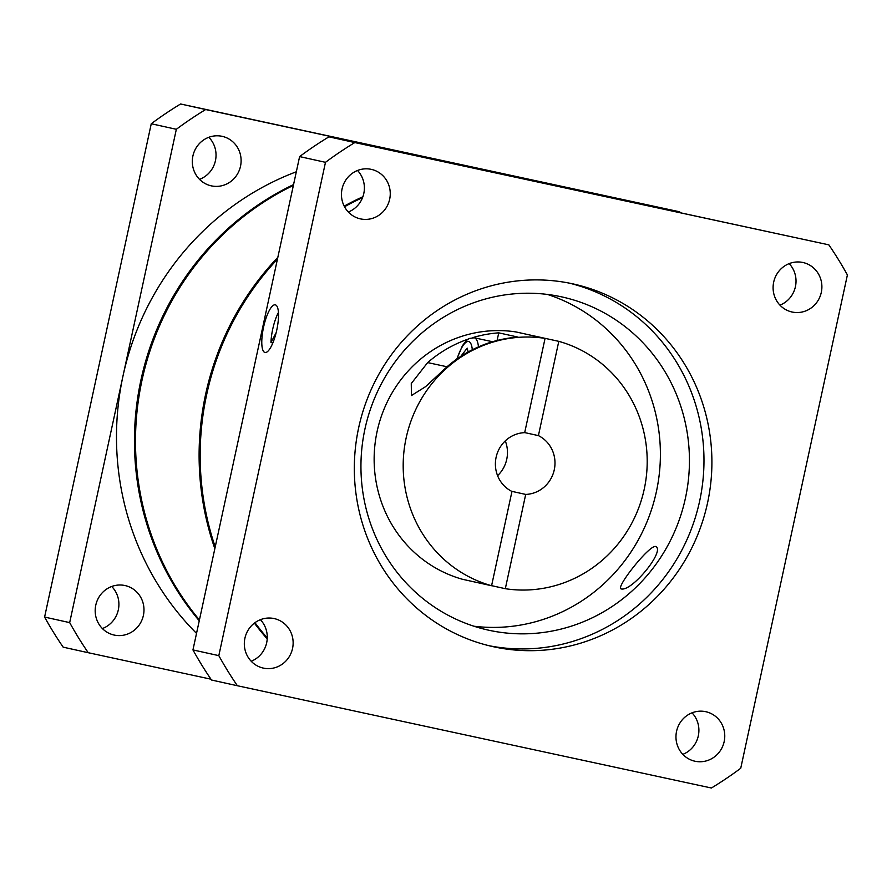 <?xml version="1.0" encoding="UTF-8"?>
<svg xmlns="http://www.w3.org/2000/svg" width="892" height="892" viewBox="0 0 892 892"><rect width="100%" height="100%" fill="white"/><g stroke="black" fill="none" stroke-linecap="round" stroke-linejoin="round"><path stroke-width="1.34" d="M192.906 155.955A25.344 24.352 102.5 0 0 211.226 185.837A25.344 24.352 102.5 0 0 240.517 166.224A25.344 24.352 102.5 0 0 222.197 136.342A25.344 24.352 102.5 0 0 192.906 155.955M208.828 137.279A25.344 24.352 -77.5 0 1 215.44 160.671A25.344 24.352 -77.5 0 1 199.518 179.337M95.779 605.166A25.344 24.352 102.5 0 0 114.109 635.048A25.344 24.352 102.5 0 0 143.389 615.435A25.344 24.352 102.5 0 0 125.07 585.553A25.344 24.352 102.5 0 0 95.779 605.166M111.701 586.49A25.344 24.352 -77.5 0 1 118.313 609.883A25.344 24.352 -77.5 0 1 102.39 628.548M199.25 620.776A277.858 266.964 -77.5 0 1 140.958 379.925A277.858 266.964 -77.5 0 1 293.557 184.588M443.547 161.564A277.858 266.964 -77.5 0 1 462 164.953A277.858 266.964 -77.5 0 1 462.524 165.065M424.191 157.382A277.858 266.964 -77.5 0 1 442.688 160.671A277.858 266.964 -77.5 0 1 444.049 160.973L462 164.953M680.262 212.642A375.354 360.636 102.5 0 0 679.693 211.817L205.673 109.538A375.354 360.636 102.5 0 0 176.337 129.295L123.007 375.956A277.858 266.964 -77.5 0 1 296.334 171.777M214.838 548.68A277.858 266.964 -77.5 0 1 205.628 394.253A277.858 266.964 -77.5 0 1 277.825 257.387M344.178 206.13A277.858 266.964 -77.5 0 1 362.877 196.753M514.717 176.917A277.858 266.964 -77.5 0 1 526.67 179.27A277.858 266.964 -77.5 0 1 527.205 179.392M526.67 179.27L463.06 165.187A277.858 266.964 102.5 0 0 444.684 161.809M293.379 185.413A277.858 266.964 102.5 0 0 142.018 380.159A277.858 266.964 102.5 0 0 199.429 619.962M267.21 638.917A277.858 266.964 -77.5 0 1 254.387 623.118M196.53 633.387A277.858 266.964 -77.5 0 1 123.007 375.956L69.676 622.616A375.354 360.636 102.5 0 0 88.241 652.71L210.947 679.191M88.241 652.71L63.165 647.157A375.354 360.636 -77.5 0 1 44.6 617.063L151.261 123.743L176.337 129.295M44.6 617.063L69.676 622.616M151.261 123.743A375.354 360.636 -77.5 0 1 180.597 103.985L679.693 211.817M180.597 103.985L205.673 109.538M342.049 188.981A25.344 24.352 102.5 0 0 360.379 218.863A25.344 24.352 102.5 0 0 389.659 199.262A25.344 24.352 102.5 0 0 371.34 169.369A25.344 24.352 102.5 0 0 342.049 188.981M357.525 170.483A25.344 24.352 -77.5 0 1 363.791 193.531A25.344 24.352 -77.5 0 1 348.326 212.017M773.687 282.117A25.344 24.352 102.5 0 0 792.007 311.999A25.344 24.352 102.5 0 0 821.298 292.386A25.344 24.352 102.5 0 0 802.967 262.504A25.344 24.352 102.5 0 0 773.687 282.117M789.152 263.619A25.344 24.352 -77.5 0 1 795.43 286.655A25.344 24.352 -77.5 0 1 779.954 305.153M676.56 731.328A25.344 24.352 102.5 0 0 694.89 761.211A25.344 24.352 102.5 0 0 724.17 741.609A25.344 24.352 102.5 0 0 705.851 711.716A25.344 24.352 102.5 0 0 676.56 731.328M692.036 712.831A25.344 24.352 -77.5 0 1 698.302 735.878A25.344 24.352 -77.5 0 1 682.837 754.364M244.921 638.193A25.344 24.352 102.5 0 0 263.251 668.086A25.344 24.352 102.5 0 0 292.543 648.473A25.344 24.352 102.5 0 0 274.212 618.58A25.344 24.352 102.5 0 0 244.921 638.193M260.397 619.706A25.344 24.352 -77.5 0 1 266.675 642.742A25.344 24.352 -77.5 0 1 251.198 661.24M566.643 188.123L527.73 179.504A277.858 266.964 102.5 0 0 515.91 177.174M362.553 197.611A277.858 266.964 102.5 0 0 344.513 206.754M277.445 259.137A277.858 266.964 102.5 0 0 206.688 394.487A277.858 266.964 102.5 0 0 215.217 546.941M265.002 352.485A24.374 6.757 -77.8 0 0 265.013 352.485A24.374 6.757 -77.8 0 0 276.754 330.107A24.374 6.757 -77.8 0 0 275.305 304.841A24.374 6.757 -77.8 0 0 275.293 304.83A24.374 6.757 -77.8 0 0 263.553 327.219A24.374 6.757 -77.8 0 0 265.002 352.485M655.419 546.439C648.562 545.703 615.101 588.118 621.189 588.921C632.082 591.831 666.19 549.606 655.419 546.439L655.408 546.428M364.951 428.963A170.617 163.927 102.5 0 0 488.303 630.12A170.617 163.927 102.5 0 0 685.435 498.115A170.617 163.927 102.5 0 0 562.083 296.958A170.617 163.927 102.5 0 0 364.951 428.963M473.931 626.217A170.617 163.927 102.5 0 0 656.389 491.682A170.617 163.927 102.5 0 0 547.42 294.427M358.684 427.658A185.726 178.445 102.5 0 0 492.953 646.633A185.726 178.445 102.5 0 0 707.546 502.932A185.726 178.445 102.5 0 0 573.277 283.957A185.726 178.445 102.5 0 0 358.684 427.658M488.994 645.708A185.726 178.445 102.5 0 0 699.618 501.181A185.726 178.445 102.5 0 0 569.308 283.132M524.697 432.587L538.411 435.619A30.952 29.737 -77.5 0 1 554.267 469.816A30.952 29.737 -77.5 0 1 525.7 494.424L511.685 491.314M511.963 491.459A30.952 29.737 -77.5 0 1 496.119 457.262A30.952 29.737 -77.5 0 1 524.686 432.653L545.068 338.38A126.742 121.769 102.5 0 0 406.161 437.861A126.742 121.769 102.5 0 0 491.581 585.732L511.963 491.459M497.591 475.659A30.952 29.737 102.5 0 0 506.745 459.291A30.952 29.737 102.5 0 0 505.285 440.904M525.7 494.424L505.318 588.698A126.742 121.769 102.5 0 0 644.225 489.229A126.742 121.769 102.5 0 0 558.793 341.346L538.411 435.619M505.318 588.698L491.603 585.654M325.48 162.322A375.354 360.636 -77.5 0 1 354.826 142.564L828.835 244.843A375.354 360.636 -77.5 0 1 847.4 274.937L740.739 768.257A375.354 360.636 -77.5 0 1 711.403 788.015L237.383 685.736A375.354 360.636 -77.5 0 1 218.819 655.642L325.48 162.322L299.612 156.591A375.354 360.636 -77.5 0 1 328.947 136.833L828.835 244.843M276.174 332.649L270.967 342.55A24.374 6.757 -77.8 0 1 278.438 312.468M472.793 337.622A126.742 121.769 -77.5 0 1 498.751 332.85L518.018 337.109A126.742 121.769 102.5 0 0 446.925 366.857L425.562 386.671L411.435 395.546L411.268 383.549L427.658 362.587A126.742 121.769 -77.5 0 1 467.977 339.183M545.068 338.38L516.022 331.947A126.742 121.769 102.5 0 0 377.115 431.427A126.742 121.769 102.5 0 0 462.547 579.298L491.581 585.732M529.748 334.991L558.793 341.346M218.819 655.642L192.951 649.922A375.354 360.636 -77.5 0 0 211.515 680.016L237.383 685.736M354.826 142.564L328.947 136.833M192.951 649.922L299.612 156.591M254.956 622.694A277.858 266.964 102.5 0 0 267.254 637.992M272.84 342.952L270.967 342.55M497.089 340.488L498.751 332.85M468.122 352.005L467.196 348.136L460.718 356.465M456.76 359.153L462.413 345.728L466.382 340.488L469.147 338.492L474.221 337.778A34.119 9.466 102.2 0 1 478.48 346.888M472.314 349.787A29.246 8.106 -77.8 0 0 457.038 358.952M427.658 362.587L447.026 366.768M474.221 337.778L492.562 341.736"/></g></svg>
